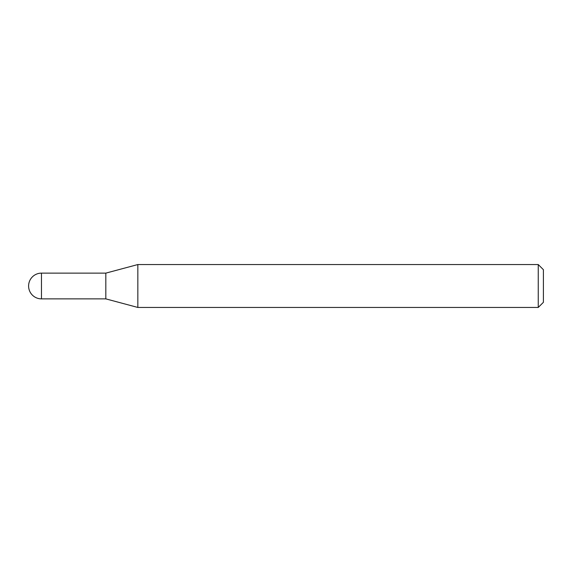 <?xml version="1.0" encoding="UTF-8"?>
<svg xmlns="http://www.w3.org/2000/svg" width="572" height="572" viewBox="0 0 572 572"><rect width="100%" height="100%" fill="white"/><g stroke="black" fill="none" stroke-linecap="round" stroke-linejoin="round"><path stroke-width="0.86" d="M41.47 273.13L41.47 298.87A12.87 12.87 0 0 1 28.6 286A12.87 12.87 0 0 1 41.47 273.13L105.82 273.13L105.82 298.87L137.838 307.45L538.252 307.45L538.252 264.55L137.838 264.55L137.838 307.45M137.838 264.55L105.82 273.13L105.82 298.87L41.47 298.87M538.252 264.55L543.4 269.698L543.4 302.302L538.252 307.45"/></g></svg>
